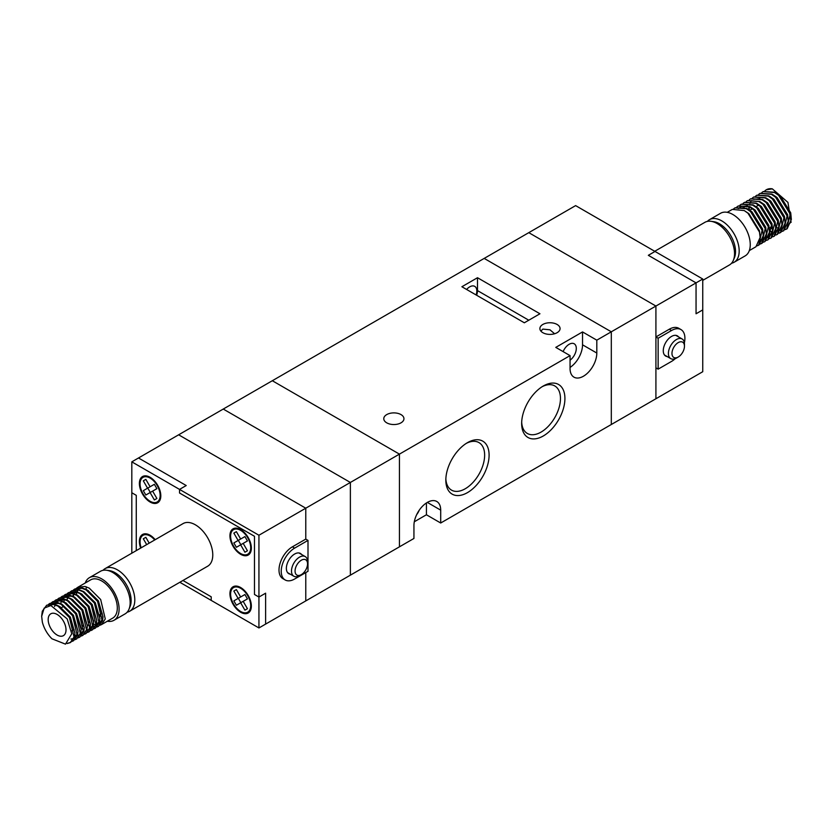 <?xml version="1.0" encoding="UTF-8"?>
<svg xmlns="http://www.w3.org/2000/svg" width="833" height="833" viewBox="0 0 833 833"><rect width="100%" height="100%" fill="white"/><g stroke="black" fill="none" stroke-linecap="round" stroke-linejoin="round"><path stroke-width="1.25" d="M543.283 386.012L543.293 386.012A30.592 17.66 -60 0 1 564.92 398.497A30.592 17.66 -60 0 1 543.293 435.971A30.592 17.66 -60 0 1 521.656 423.476A30.592 17.66 -60 0 1 543.283 386.012A30.592 17.66 -60 0 1 543.293 386.012M521.687 422.144A27.437 15.837 120 0 0 527.341 433.462A27.437 15.837 120 0 0 541.054 432.108A27.437 15.837 120 0 0 558.985 407.931A27.437 15.837 120 0 0 554.778 385.939A27.437 15.837 120 0 0 542.137 386.71M467.459 442.667L467.459 442.667A30.592 17.66 -60 0 1 489.096 455.151A30.592 17.66 -60 0 1 467.459 492.626A30.592 17.66 -60 0 1 445.832 480.131A30.592 17.66 -60 0 1 467.459 442.667L467.459 442.667M445.853 478.798A27.437 15.837 120 0 0 451.507 490.116A27.437 15.837 120 0 0 465.231 488.763A27.437 15.837 120 0 0 483.161 464.585A27.437 15.837 120 0 0 478.954 442.594A27.437 15.837 120 0 0 466.313 443.364M400.996 414.595A10.09 5.831 0 0 0 390 413.335A10.09 5.831 0 0 0 383.774 418.718A10.09 5.831 0 0 0 386.731 422.831A10.09 5.831 0 0 0 397.726 424.101A10.09 5.831 0 0 0 403.953 418.718A10.09 5.831 0 0 0 400.996 414.595M554.601 333.762L549.978 329.806L542.845 329.097L540.898 331.128M557.11 324.464A10.09 5.831 0 0 0 546.115 323.194A10.09 5.831 0 0 0 539.888 328.577A10.09 5.831 0 0 0 542.845 332.7A10.09 5.831 0 0 0 553.841 333.96A10.09 5.831 0 0 0 560.068 328.577A10.09 5.831 0 0 0 557.11 324.464M414.303 521.77L426.423 514.773L440.699 523.009L440.699 510.14A18.92 10.923 120 0 0 436.773 501.476A18.92 10.923 120 0 0 427.319 502.414A18.92 10.923 120 0 0 413.939 525.592L413.939 538.462L399.434 546.833L399.434 454.12L399.434 546.833L350.37 575.166L350.37 482.453L350.37 575.166L305.773 600.916L305.773 572.583L305.773 600.916L265.623 624.094L265.623 593.19L258.938 597.053L254.471 594.47L254.471 536.275L179.532 493.011L179.532 489.408L258.938 535.244L258.938 597.053L254.471 594.47L254.471 536.275L179.532 493.011L179.532 489.408L131.812 461.846L131.812 492.751L136.268 495.333L136.268 550.613L136.268 495.333L131.812 492.751L131.812 553.195M476.122 294.955A10.09 5.831 120 0 0 474.737 286.365A10.09 5.831 120 0 0 469.687 286.864A10.09 5.831 120 0 0 466.605 289.457M570.053 360.189A10.09 5.831 120 0 0 575.915 351.307A10.09 5.831 120 0 0 574.208 343.79A10.09 5.831 120 0 0 569.158 344.289A10.09 5.831 120 0 0 563.118 351.62M416.698 514.586A10.09 5.831 120 0 0 419.176 510.306M440.699 523.009L611.307 424.507L611.307 331.805L596.813 340.166L582.538 331.93L555.778 347.382L570.053 355.618L258.938 535.244M684.372 342.863A18.92 10.923 120 0 0 680.988 329.576A18.92 10.923 120 0 0 671.523 330.514L658.143 338.24L658.143 369.144L655.915 367.853L655.915 398.757L702.75 371.716L702.75 279.013L655.019 251.451L648.334 255.314L655.019 251.451L575.624 205.616L484.192 258.407L611.307 331.805L611.307 424.507L655.915 398.757L655.915 306.044L611.307 331.805L484.192 258.407L272.318 380.733L399.434 454.12L272.318 380.733L223.254 409.055L350.37 482.453L223.254 409.055L178.647 434.805L305.773 508.203L305.773 539.107L305.773 508.203L178.647 434.805L138.497 457.983L186.228 485.545L179.532 489.408L186.228 485.545L138.497 457.983L131.812 461.846M477.496 277.722L461.888 286.739L524.332 322.788L539.94 313.77L477.496 277.722L477.496 290.602A11.037 6.372 -60 0 1 476.622 295.246M570.053 355.618L570.053 368.498A18.92 10.923 120 0 0 573.968 377.162A18.92 10.923 120 0 0 588.556 372.091A18.92 10.923 120 0 0 596.813 353.046L596.813 340.166M570.053 367.436A18.92 10.923 120 0 0 582.538 344.81L582.538 331.93M426.423 514.773L426.423 502.955M702.75 279.013L696.055 282.876L648.334 255.314L696.055 282.876L655.915 306.044L528.788 232.657L655.915 306.044L655.915 336.949L658.143 338.24M676.438 358.065L678.218 357.034A8.83 5.102 120 0 0 684.466 346.226A8.83 5.102 120 0 0 678.218 342.613A8.83 5.102 120 0 0 671.971 353.431A8.83 5.102 120 0 0 678.218 357.034L676.438 358.065A11.35 6.56 -60 0 1 670.752 358.627A11.35 6.56 -60 0 1 669.014 349.537A11.35 6.56 -60 0 1 676.438 339.531A11.35 6.56 -60 0 1 682.112 338.969A11.35 6.56 -60 0 1 684.466 344.164L684.466 346.226M678.551 336.907A11.672 6.737 120 0 0 677.364 335.855A11.672 6.737 120 0 0 671.523 336.438A11.672 6.737 120 0 0 663.901 346.715A11.672 6.737 120 0 0 665.692 356.076A11.672 6.737 120 0 0 667.202 356.576M696.055 313.77L702.75 309.907L696.055 313.77L696.055 282.876L696.055 313.77M680.988 329.576L678.76 328.285A18.92 10.923 120 0 0 669.295 329.222L655.915 336.949M675.261 358.648A18.92 10.923 120 0 1 671.523 361.418L658.143 369.144M702.75 280.377L729.458 264.956A24.605 14.203 -120 0 0 733.404 260.198A24.605 14.203 -120 0 0 717.161 223.567A24.605 14.203 -120 0 0 710.955 221.297A24.605 14.203 -120 0 0 704.853 222.349L654.728 251.285M710.955 221.297L713.746 221.682A22.71 13.109 60 0 1 719.473 223.775A22.71 13.109 60 0 1 734.477 257.584L733.404 260.198M707.394 221.391A24.605 14.203 60 0 1 709.497 219.673A24.605 14.203 60 0 1 721.795 220.891A24.605 14.203 60 0 1 737.861 242.57A24.605 14.203 60 0 1 734.092 262.28A24.605 14.203 60 0 1 731.561 263.238M735.206 207.74L746.857 208.479L751.064 211.384L762.591 230.22L763.247 235.656L759.061 244.954L757.384 245.641M757.187 245.829L758.644 245.194L762.122 230.377L750.533 211.572L746.41 208.739L734.977 207.865L733.717 208.771M727.24 212.332L732.332 209.395L744.233 210.562L747.94 213.196L759.467 232.032L760.123 237.457L755.937 246.755L749.325 250.577M763.299 191.517L774.961 192.256L779.167 195.161L790.694 213.998L791.35 219.433L787.164 228.731L785.477 229.419M778.355 228.409L775.742 226.899L775.117 221.838L764.507 204.658L759.842 201.544L763.559 204.179L775.086 223.015L775.742 228.45L771.327 237.863M785.29 229.606L786.748 228.971L790.225 214.154L778.636 195.349L774.513 192.506L763.08 191.642L761.82 192.548M760.185 193.318L771.837 194.058L776.044 196.963L787.57 215.799L788.226 221.234L783.811 230.658M782.166 231.407L783.624 230.772L787.102 215.955L775.513 197.15L771.389 194.318L759.956 193.443L758.696 194.349M757.062 195.13L768.713 195.859L772.92 198.775L784.447 217.611L785.102 223.036L780.917 232.334L779.24 233.021M772.108 232.011L769.432 230.47M779.042 233.209L780.5 232.574L783.978 217.757L772.389 198.952L768.265 196.119L756.833 195.255L755.573 196.151M753.938 196.932L765.589 197.66L769.796 200.576L781.333 219.412L781.979 224.837L777.574 234.26M775.919 235.01L777.376 234.375L780.854 219.558L769.265 200.753L765.142 197.921L753.709 197.057L752.449 197.952M750.814 198.733L762.466 199.462L766.672 202.377L778.209 221.214L778.855 226.649L774.451 236.062M772.805 236.811L774.253 236.176L777.741 221.359L766.152 202.565L762.028 199.722L750.585 198.858L749.325 199.753M747.69 200.534L759.842 201.544M769.682 238.613L771.139 237.978L774.617 223.161L763.028 204.366L758.905 201.524L747.472 200.659L746.201 201.565M744.567 202.336L756.229 203.075L760.435 205.98L771.962 224.816L772.618 230.252L768.203 239.665M766.558 240.414L768.016 239.779L771.493 224.972L759.904 206.167L755.781 203.325L744.348 202.461L743.078 203.367M741.443 204.137L753.105 204.876L757.312 207.781L768.838 226.618L769.494 232.053L765.079 241.466M763.434 242.226L764.892 241.591L768.37 226.774L756.78 207.969L752.657 205.126L741.224 204.262L739.954 205.168M738.33 205.938L749.981 206.678L754.188 209.583L765.714 228.419L766.37 233.854L762.185 243.153L760.498 243.84M760.31 244.027L761.768 243.392L765.246 228.575L753.657 209.77L749.533 206.928L738.1 206.063L736.841 206.969M766.318 189.778A22.075 12.745 60 0 1 766.422 189.716A22.075 12.745 60 0 1 772.337 188.852L766.204 189.841L764.933 190.747M772.056 228.315L770.733 227.284M770.286 227.544L772.108 228.919M769.463 231.043L772.097 232.157M763.236 234.854L763.184 234.073M749.284 209.885L749.2 206.761M748.752 208.76L748.794 209.583M709.497 219.673L720.555 213.279A24.605 14.203 60 0 1 732.863 214.498A24.605 14.203 60 0 1 748.929 236.176A24.605 14.203 60 0 1 745.16 255.887L734.092 262.28M791.1 222.359L787.945 202.388L772.337 188.852M787.56 226.316L790.736 222.109M791.35 219.433L790.725 212.832L780.115 195.651L776.137 192.944M788.226 221.234L787.612 214.633L776.991 197.452L772.337 194.339M770.098 227.659L771.91 228.877M775.627 230.47L777.637 230.772M778.345 230.772L780.698 230.231M781.115 230.023L784.499 225.712M785.102 223.036L784.488 216.434L773.867 199.254L769.89 196.546M781.979 224.837L781.364 218.236L770.754 201.055L766.089 197.942M769.38 234.073L771.4 234.375M771.722 234.385L773.368 234.198M774.877 233.636L778.251 229.314M778.855 226.649L778.241 220.037L767.63 202.856L762.966 199.743M759.873 198.723L753.542 199.337M751.866 200.555L751.22 201.253M750.648 202.044L749.867 203.491M749.002 206.407L748.732 209.499M763.132 237.676L765.152 237.988M765.475 237.988L768.203 237.447M768.63 237.238L772.004 232.917M772.618 230.252L771.993 223.65L761.383 206.459L756.728 203.346M760.008 239.477L762.028 239.789M762.736 239.779L764.007 239.602M765.506 239.04L768.88 234.719M769.494 232.053L768.869 225.451L758.259 208.271L753.605 205.157M759.613 241.58L760.883 241.403M766.37 233.854L765.746 227.253L755.135 210.072L750.481 206.959M747.378 205.928L741.058 206.553M740.61 206.813L738.736 208.469M759.259 242.642L762.643 238.332M763.247 235.656L762.632 229.054L752.012 211.874L748.034 209.166M744.254 207.729L737.934 208.354M760.123 237.457L759.509 230.856L748.888 213.675L744.233 210.562M301.307 560.224A8.83 5.102 120 0 0 295.059 571.042A8.83 5.102 120 0 0 301.307 574.645L299.526 575.676A11.35 6.56 -60 0 1 293.851 576.238A11.35 6.56 -60 0 1 292.102 567.138A11.35 6.56 -60 0 1 299.526 557.131A11.35 6.56 -60 0 1 305.201 556.569A11.35 6.56 -60 0 1 307.554 561.765L307.554 563.826A8.83 5.102 120 0 0 301.307 560.224M301.64 554.518A11.672 6.737 120 0 0 300.453 553.466A11.672 6.737 120 0 0 294.622 554.039A11.672 6.737 120 0 0 286.989 564.326A11.672 6.737 120 0 0 288.78 573.677A11.672 6.737 120 0 0 290.29 574.187M179.824 582.277L211.207 600.395L211.207 596.792L182.948 580.476L211.207 596.792L211.207 600.395L258.938 627.957L258.938 597.053L265.623 593.19L265.623 624.094L258.938 627.957M308.002 540.398L305.773 539.107L292.383 546.833A18.92 10.923 120 0 0 280.023 563.504A18.92 10.923 120 0 0 282.928 578.675L285.157 579.955A18.92 10.923 120 0 0 294.622 579.018L308.002 571.303L308.002 540.398L294.622 548.124A18.92 10.923 120 0 0 282.252 564.795A18.92 10.923 120 0 0 285.157 579.955M299.526 575.676L301.307 574.645A8.83 5.102 120 0 0 307.554 563.826M150.096 502.028A15.14 8.736 60 0 1 140.204 488.679A15.14 8.736 60 0 1 142.526 476.549A15.14 8.736 60 0 1 150.096 477.299A15.14 8.736 60 0 1 159.988 490.637A15.14 8.736 60 0 1 157.666 502.778A15.14 8.736 60 0 1 150.096 502.028M150.096 501.247A14.192 8.195 -120 0 0 157.198 501.955A14.192 8.195 -120 0 0 159.374 490.585A14.192 8.195 -120 0 0 150.096 478.069A14.192 8.195 -120 0 0 143.005 477.371A14.192 8.195 -120 0 0 140.829 488.742A14.192 8.195 -120 0 0 150.096 501.247M140.683 548.062A15.14 8.736 60 0 1 142.526 534.494A15.14 8.736 60 0 1 150.096 535.244A15.14 8.736 60 0 1 155.198 539.69M154.709 539.971A14.192 8.195 -120 0 0 150.096 536.015A14.192 8.195 -120 0 0 143.005 535.317A14.192 8.195 -120 0 0 141.183 547.781M240.643 587.525A15.14 8.736 -120 0 0 233.073 586.776A15.14 8.736 -120 0 0 230.751 598.906A15.14 8.736 -120 0 0 240.643 612.245A15.14 8.736 -120 0 0 248.213 612.994A15.14 8.736 -120 0 0 250.535 600.864A15.14 8.736 -120 0 0 240.643 587.525M240.643 611.474A14.192 8.195 -120 0 0 247.745 612.172A14.192 8.195 -120 0 0 249.921 600.801A14.192 8.195 -120 0 0 240.643 588.296A14.192 8.195 -120 0 0 233.552 587.588A14.192 8.195 -120 0 0 231.376 598.969A14.192 8.195 -120 0 0 240.643 611.474M240.643 529.58A15.14 8.736 -120 0 0 233.073 528.83A15.14 8.736 -120 0 0 230.751 540.961A15.14 8.736 -120 0 0 240.643 554.299A15.14 8.736 -120 0 0 248.213 555.049A15.14 8.736 -120 0 0 250.535 542.918A15.14 8.736 -120 0 0 240.643 529.58M240.643 553.529A14.192 8.195 -120 0 0 247.745 554.226A14.192 8.195 -120 0 0 249.921 542.856A14.192 8.195 -120 0 0 240.643 530.35A14.192 8.195 -120 0 0 233.552 529.653A14.192 8.195 -120 0 0 231.376 541.023A14.192 8.195 -120 0 0 240.643 553.529M243.174 543.397L247.443 550.769L244.912 552.217L240.643 544.844L236.385 547.291L233.854 542.929L238.113 540.482L233.854 533.11L236.385 531.662L240.643 539.034L244.912 536.587L247.443 540.95L243.174 543.397L247.432 540.94M247.432 550.759L244.912 552.217M238.321 540.367L240.841 544.72L245.11 542.273L240.643 544.844M240.841 544.72L236.385 547.291M240.643 539.024L238.113 540.482M249.567 553.174A15.14 8.736 -120 0 0 250.108 553.185M249.567 611.12A15.14 8.736 -120 0 0 250.108 611.12M238.321 598.302L240.841 602.665L245.11 600.218L236.385 605.237L233.854 600.874L238.113 598.427L233.854 591.055L236.385 589.608L240.643 596.969L244.912 594.533L247.443 598.896L243.174 601.343L247.443 608.715L244.912 610.162L240.643 602.79M247.432 598.885L243.174 601.343M240.643 596.969L238.113 598.427M240.841 602.665L236.385 605.237M247.443 608.715L244.912 610.162M149.201 543.147L145.837 537.327L143.307 538.774L146.681 544.605M159.561 500.904A15.14 8.736 60 0 1 159.02 500.904M147.774 488.086L150.294 492.438L154.563 489.991L145.837 495.021L150.294 492.438M156.885 498.488L154.365 499.946L150.096 492.574M156.885 488.659L152.626 491.126L156.896 498.488L154.365 499.946M150.096 486.743L147.566 488.2L143.307 480.828L145.837 479.381L150.096 486.753L154.365 484.306L156.896 488.679L152.626 491.126M147.566 488.2L143.307 490.647L145.837 495.021M103 570.334A24.605 14.203 60 0 1 105.104 568.616A24.605 14.203 60 0 1 117.401 569.834A24.605 14.203 60 0 1 133.478 591.513A24.605 14.203 60 0 1 129.698 611.224A24.605 14.203 60 0 1 127.168 612.182M105.104 568.616L183.073 523.593A24.605 14.203 60 0 1 195.37 524.811A24.605 14.203 60 0 1 211.447 546.49A24.605 14.203 60 0 1 207.677 566.211L129.698 611.224M107.311 621.231A24.605 14.203 -120 0 0 114.006 620.283L125.065 613.9A24.605 14.203 -120 0 0 129.021 609.142L130.083 606.528A22.71 13.109 -120 0 0 115.079 572.719A22.71 13.109 -120 0 0 109.352 570.626L106.562 570.241A24.605 14.203 -120 0 0 100.47 571.292L89.402 577.675A24.605 14.203 -120 0 0 85.237 582.996M129.021 609.142A24.605 14.203 -120 0 0 112.767 572.51A24.605 14.203 -120 0 0 106.562 570.241M57.102 614.431A12.62 7.289 -120 0 0 50.792 613.806A12.62 7.289 -120 0 0 48.855 623.917A12.62 7.289 -120 0 0 57.102 635.038A12.62 7.289 -120 0 0 63.402 635.662A12.62 7.289 -120 0 0 65.338 625.552A12.62 7.289 -120 0 0 57.102 614.431M96.93 627.02L98.356 626.406L102.147 620.772L97.544 601.311L86.143 589.941L81.936 588.285L74.72 589.066L73.45 589.972M74.939 588.941L82.467 588.046L86.59 589.681L98.055 601.155L103 616.837L102.574 620.595L98.575 626.27M100.054 625.219L101.48 624.604L105.27 618.961L100.668 599.51L89.266 588.14L85.06 586.474L77.844 587.265L76.574 588.171M101.48 624.604L112.736 618.096A22.075 12.745 -120 0 0 116.12 600.406A22.075 12.745 -120 0 0 101.699 580.955A22.075 12.745 -120 0 0 90.662 579.862L77.844 587.265M67.088 643.555L70.253 642.628L74.043 636.995L69.441 617.534L58.039 606.164L53.833 604.508L46.617 605.289L42.306 611.235L41.65 616.295M46.846 605.164L54.364 604.269L58.487 605.903L69.951 617.378L74.897 633.07L74.47 636.818L70.701 642.378L67.546 643.295M71.95 641.441L73.377 640.827L77.167 635.194L72.565 615.733L61.163 604.362L56.956 602.707L49.741 603.488L48.47 604.394M49.959 603.363L57.487 602.467L61.611 604.102L73.075 615.577L78.021 631.258L77.594 635.017L73.596 640.692M75.074 639.64L76.501 639.026L80.291 633.382L75.688 613.931L64.287 602.561L60.08 600.895L52.864 601.686L51.594 602.592M53.083 601.561L60.611 600.666L64.735 602.301L76.199 613.775L81.145 629.456L80.718 633.205L76.719 638.89M78.198 637.839L79.624 637.224L83.415 631.581L78.812 612.13L67.411 600.749L63.204 599.094L55.988 599.885L54.718 600.78M56.207 599.76L63.725 598.865L67.858 600.499L79.322 611.974L84.258 627.655L83.841 631.404L79.843 637.089M81.322 636.037L82.748 635.423L86.538 629.779L81.936 610.329L70.534 598.948L66.317 597.292L59.101 598.084L57.841 598.979M59.33 597.959L66.848 597.063L70.972 598.698L82.436 610.173L87.382 625.854L86.965 629.602L82.967 635.287M84.435 634.236L85.872 633.621L89.662 627.978L85.06 608.527L73.658 597.146L69.441 595.491L62.225 596.282L60.965 597.178M62.454 596.157L69.972 595.251L74.095 596.897L85.56 608.371L90.505 624.052L90.079 627.801L86.091 633.486M87.559 632.434L88.985 631.81L92.775 626.177L88.173 606.716L76.771 595.345L72.565 593.69L65.349 594.47L64.089 595.376M65.578 594.345L73.096 593.45L77.219 595.085L88.683 606.57L93.629 622.251L93.202 626L89.214 631.685M90.682 630.633L92.109 630.008L95.899 624.375L91.297 604.914L79.895 593.544L75.688 591.888L68.473 592.669L67.213 593.575M68.702 592.544L76.22 591.649L80.343 593.283L91.807 604.758L96.753 620.45L96.326 624.198L92.557 629.758L90.87 630.446M83.748 629.436L81.905 628.436M93.806 628.821L95.233 628.207L99.023 622.574L94.421 603.113L83.019 591.742L78.812 590.087L71.596 590.868L70.326 591.774M71.815 590.743L79.343 589.847L83.467 591.482L94.931 602.957L99.877 618.648L99.45 622.397L95.451 628.072M41.65 616.201L42.348 622.136A22.075 12.745 -120 0 0 51.969 638.796L65.484 644.148L71.773 633.798L67.192 618.909L71.773 633.798M63.995 601.926L64.172 600.343M65.922 602.988L76.553 613.494L81.082 627.905M67.119 600.114L67.296 598.531M114.006 620.283A24.605 14.203 -120 0 0 117.776 600.572A24.605 14.203 -120 0 0 101.699 578.893A24.605 14.203 -120 0 0 89.402 577.675M41.65 616.378L44.139 608.132L50.865 605.539L67.192 618.909M76.376 588.337L75.293 589.545M73.804 592.357L73.429 593.544M73.294 594.106L72.96 596.313M90.099 626.01L87.517 624.969M86.351 586.849A22.075 12.745 -120 0 0 86.101 589.42M99.835 615.795A22.075 12.745 -120 0 0 101.699 617.003M78.625 587.723L78.031 587.796M73.366 596.511L73.543 594.929M78.385 589.649L77.813 589.483M59.674 606.601L70.316 617.107L74.897 633.07M50.688 605.529L52.25 604.227M52.698 603.967L58.976 603.342M62.121 604.383L73.439 615.306L78.021 631.258M77.407 633.903L74.022 638.265M72.523 638.828L70.899 639.015M54.593 606.507L55.061 604.987M55.113 604.873L56.04 603.071M56.613 602.28L58.497 600.624M58.945 600.364L65.213 599.739M68.358 600.78L79.676 611.693L84.258 627.655M83.654 630.3L80.26 634.663M78.76 635.225L77.49 635.402M76.782 635.402L74.783 635.1M72.169 599.385L82.8 609.891L87.382 625.854M60.684 603.633L61.309 601.384M61.361 601.27L62.277 599.458M62.86 598.677L63.506 597.979M65.182 596.761L71.461 596.126M74.606 597.178L85.924 608.09L90.505 624.052M77.729 595.376L89.048 606.289L93.619 621.449M93.025 624.896L89.631 629.259M88.131 629.81L86.861 629.987M83.852 629.613L81.145 628.509M66.921 600.02L67.556 597.782M67.744 597.313L68.525 595.855M69.108 595.074L69.753 594.377M71.43 593.158L77.708 592.523M81.53 593.981L92.171 604.487L96.753 620.45M83.737 626.416L81.728 625.083M83.977 591.763L95.295 602.686L99.877 618.648M99.262 621.283L95.878 625.645M94.379 626.208L93.109 626.385M87.777 590.378L98.409 600.885L103 616.837M102.386 619.481L98.992 623.844M97.503 624.406L96.222 624.583M95.524 624.583L93.515 624.281M89.985 622.813L87.975 621.48M76.292 594.616L76.917 592.367M76.969 592.253L77.896 590.451M582.538 344.81L596.813 353.046M427.319 502.414L440.699 510.14M528.788 320.216L477.496 290.602M671.523 330.514L669.295 329.222M294.622 548.124L292.383 546.833M682.112 338.969L675.855 335.355M670.752 358.627L664.505 355.025M749.69 210.301L752.376 208.75M756.062 206.615L758.613 205.147M769.151 228.2L771.827 226.649M747.357 208.76L748.69 209.531M775.742 228.45L775.742 226.909M769.213 196.14L770.546 196.911M775.461 192.538L776.793 193.308M293.851 576.238L287.593 572.625M305.201 556.569L298.943 552.956M159.832 500.435L157.198 501.955M250.379 610.651L247.745 612.172M250.379 552.706L247.745 554.226M236.187 528.122L233.552 529.653M236.187 586.068L233.552 587.588M145.64 533.797L143.005 535.317M145.64 475.851L143.005 477.371M64.006 606.174L61.33 607.726M102.209 613.255L99.721 614.692M74.106 629.477L71.628 630.914M58.997 606.185L60.33 606.955M65.234 602.582L66.578 603.352M81.145 629.456L81.145 627.915M71.482 598.979L72.825 599.75M93.629 622.251L93.629 620.71M80.853 593.575L82.186 594.335M87.09 589.962L88.433 590.732"/></g></svg>
